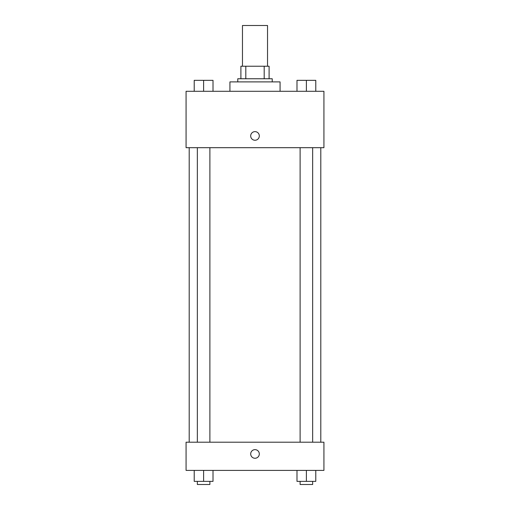 <?xml version="1.0" encoding="UTF-8"?>
<svg xmlns="http://www.w3.org/2000/svg" width="510" height="510" viewBox="0 0 510 510"><rect width="100%" height="100%" fill="white"/><g stroke="black" fill="none" stroke-linecap="round" stroke-linejoin="round"><path stroke-width="0.76" d="M267.533 66.23L267.533 25.5L242.467 25.5L242.467 66.23M245.807 78.763L245.807 66.23L240.898 66.23L240.898 78.763L240.898 66.23M245.807 66.23L269.101 66.23L269.101 78.763M264.193 78.763L264.193 66.23M237.768 81.893L237.768 78.763L272.232 78.763L272.232 81.893M280.066 91.296L280.066 81.893L229.933 81.893L229.933 91.296M186.073 91.296L323.926 91.296L323.926 147.69L186.073 147.69L186.073 91.296M250.69 135.94A4.309 4.309 0 0 1 257.155 132.211A4.309 4.309 0 0 1 257.155 139.676A4.309 4.309 0 0 1 250.69 135.94M186.073 442.202L323.926 442.202L323.926 470.398L186.073 470.398L186.073 442.202M255 458.26A4.309 4.309 0 0 1 251.271 451.796A4.309 4.309 0 0 1 258.729 451.796A4.309 4.309 0 0 1 255 458.26M296.986 470.398L296.986 481.37L315.779 481.37L315.779 470.398L315.779 481.37M306.382 481.37L306.382 470.398M312.649 481.37L312.649 484.5L300.116 484.5L300.116 481.37M194.221 470.398L194.221 481.37L213.014 481.37L213.014 470.398L213.014 481.37M203.617 481.37L203.617 470.398M209.884 481.37L209.884 484.5L197.351 484.5L197.351 481.37M296.986 91.296L296.986 80.331L315.779 80.331L315.779 91.296L315.779 80.331M306.382 91.296L306.382 80.331M312.649 80.331L300.116 80.331M194.221 91.296L194.221 80.331L213.014 80.331L213.014 91.296L213.014 80.331M203.617 91.296L203.617 80.331M209.884 80.331L197.351 80.331M320.796 442.202L320.796 147.69M189.204 442.202L189.204 147.69M300.116 147.69L300.116 442.202M312.649 147.69L312.649 442.202M209.884 442.202L209.884 147.69M197.351 442.202L197.351 147.69"/></g></svg>
